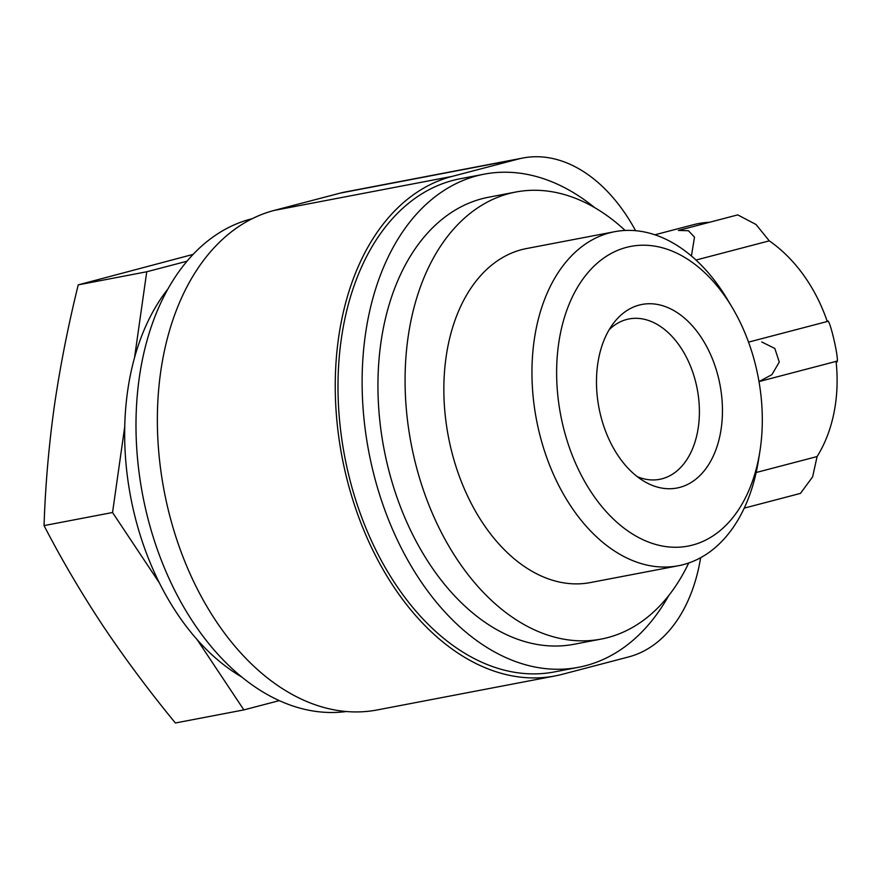 <?xml version="1.0" encoding="UTF-8"?>
<svg xmlns="http://www.w3.org/2000/svg" width="881" height="881" viewBox="0 0 881 881"><rect width="100%" height="100%" fill="white"/><g stroke="black" fill="none" stroke-linecap="round" stroke-linejoin="round"><path stroke-width="1.32" d="M241.956 677.137A227.562 150.001 -100.8 0 1 197.058 639.529L243.872 709.899L279.321 700.615M124.739 426.69L112.548 512.511L159.362 582.881A227.562 150.001 -100.8 0 1 124.739 426.69A227.562 150.001 -100.8 0 1 134.551 357.598A227.562 150.001 -100.8 0 1 167.786 289.166M186.937 261.239L146.742 271.766L134.551 357.598M609.189 329.67A81.636 53.818 -100.8 0 1 629.045 318.944A81.636 53.818 -100.8 0 1 696.497 385.482A81.636 53.818 -100.8 0 1 659.704 479.319A81.636 53.818 -100.8 0 1 637.293 476.665M756.867 370.736A152.567 100.566 -100.8 0 1 759.829 451.832A152.567 100.566 -100.8 0 1 618.594 523.755A152.567 100.566 -100.8 0 1 574.445 292.8A152.567 100.566 -100.8 0 1 732.254 307.568A152.567 100.566 -100.8 0 1 756.867 370.736M719.127 380.625A93.43 61.593 -100.8 0 1 705.714 468.89A93.43 61.593 -100.8 0 1 643.989 481.257A93.43 61.593 -100.8 0 1 613.727 322.942A93.43 61.593 -100.8 0 1 719.127 380.625M759.829 451.832L758.42 460.653A170.033 112.074 -100.8 0 1 678.491 565.723A170.033 112.074 -100.8 0 1 536.474 419.752A170.033 112.074 -100.8 0 1 614.641 231.703A170.033 112.074 -100.8 0 1 727.684 299.881L732.254 307.568M678.491 565.723L590.391 582.561A170.033 112.074 -100.8 0 1 448.374 436.602A170.033 112.074 -100.8 0 1 526.541 248.541L614.641 231.703M688.722 563.003A227.562 150.001 -100.8 0 1 601.194 639.077A227.562 150.001 -100.8 0 1 411.13 443.716A227.562 150.001 -100.8 0 1 515.737 192.036A227.562 150.001 -100.8 0 1 625.147 230.47M601.194 639.077L574.06 644.264A227.562 150.001 -100.8 0 1 383.995 448.903A227.562 150.001 -100.8 0 1 488.603 197.223L515.737 192.036M668.745 595.545A251.041 165.474 -100.8 0 1 578.465 667.313A251.041 165.474 -100.8 0 1 368.798 451.81A251.041 165.474 -100.8 0 1 484.198 174.163A251.041 165.474 -100.8 0 1 594.576 207.575M484.198 174.163L460.069 178.777A251.041 165.474 79.2 0 0 346.927 467.337A251.041 165.474 79.2 0 0 554.347 671.928L578.465 667.313M635.586 230.701A163.282 107.625 79.2 0 0 522.929 158.007L345.044 192.014A163.282 107.625 79.2 0 0 340.374 193.071L274.134 210.427A255.116 168.161 79.2 0 0 165.254 496.488A255.116 168.161 79.2 0 0 377.222 709.943L555.107 675.936A255.116 168.161 79.2 0 0 562.397 674.284L628.638 656.929A163.282 107.625 79.2 0 0 700.637 557.717M522.929 158.007A163.282 107.625 79.2 0 0 518.27 159.065L452.019 176.42A255.116 168.161 79.2 0 0 343.138 462.481A255.116 168.161 79.2 0 0 555.107 675.936M197.058 639.529A227.562 150.001 -100.8 0 1 159.362 582.881M346.409 711.507A251.041 165.474 -100.8 0 1 142.667 495.034A251.041 165.474 -100.8 0 1 252.208 218.686M678.833 230.326L737.749 214.887L756.03 224.501L769.267 240.854A140.828 105.797 -104.7 0 1 827.248 321.51C829.285 314.495 841.399 369.095 836.047 361.177M744.247 508.128L800.466 493.393L812.623 476.852L817.094 456.556A140.828 105.797 -104.7 0 0 836.069 361.397M709.546 222.276A140.828 105.797 -104.7 0 0 698.259 223.62A140.828 105.797 -104.7 0 0 693.039 224.798L654.869 234.798M836.377 361.32L759.004 381.583L771.91 374.645L779.289 362.058L774.817 348.458L761.713 341.96M691.42 256.008L694.503 237.132L688.413 230.723L678.37 230.437M193.038 254.411L78.244 284.871L146.742 271.766M78.244 284.871C68.112 325.838 60.128 366.397 54.27 406.548C48.73 446.645 45.316 486.334 44.05 525.605C61.505 559.347 81.107 592.682 102.835 625.609C124.882 658.481 149.054 690.935 175.374 722.993L243.872 709.899M44.05 525.605L112.548 512.511M817.094 456.556L756.173 472.513M769.267 240.854L695.99 260.049M518.27 159.065L340.374 193.071M452.019 176.42L274.134 210.427M827.336 321.488L748.542 342.125"/></g></svg>
